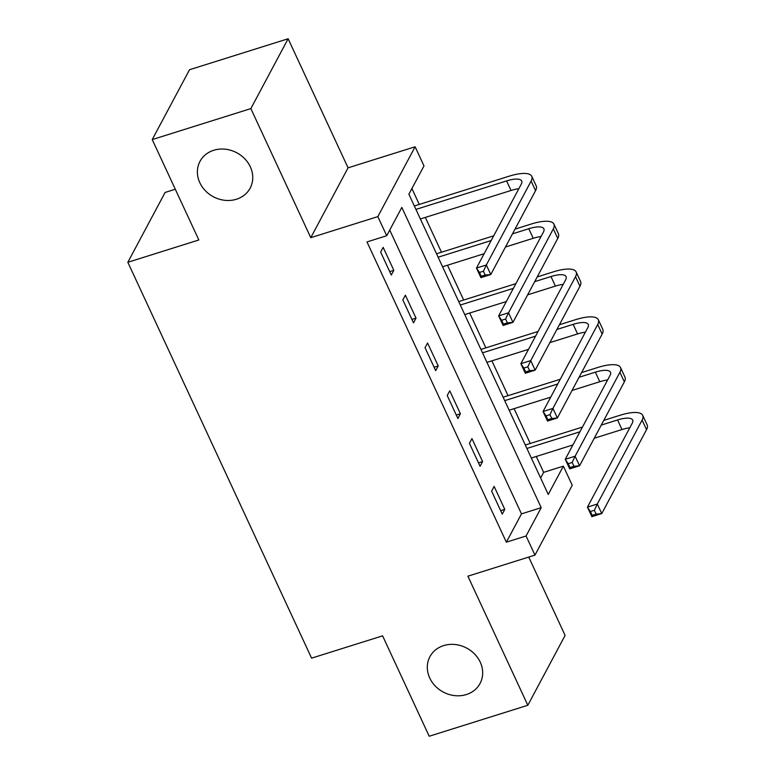 <?xml version="1.0" encoding="UTF-8"?>
<svg xmlns="http://www.w3.org/2000/svg" width="775" height="775" viewBox="0 0 775 775"><rect width="100%" height="100%" fill="white"/><g stroke="black" fill="none" stroke-linecap="round" stroke-linejoin="round"><path stroke-width="1.16" d="M443.629 645.604A28.423 24.907 28.1 0 1 474.707 654.129A28.423 24.907 28.1 0 1 480.064 683.463A28.423 24.907 28.1 0 1 466.347 694.555A28.423 24.907 28.1 0 1 435.269 686.03A28.423 24.907 28.1 0 1 429.912 656.696A28.423 24.907 28.1 0 1 443.629 645.604M213.706 150.282A28.423 24.907 28.1 0 1 244.793 158.817A28.423 24.907 28.1 0 1 250.151 188.151A28.423 24.907 28.1 0 1 236.433 199.243A28.423 24.907 28.1 0 1 205.356 190.718A28.423 24.907 28.1 0 1 199.989 161.374A28.423 24.907 28.1 0 1 213.706 150.282M563.367 466.143L572.241 485.266L534.963 555.113L526.08 535.99L541.202 507.673L401.828 207.419L386.715 235.736L377.832 216.612L415.119 146.775L423.993 165.898L408.88 194.205L548.254 494.46L563.367 466.143L543.643 472.343L536.271 456.465M175.295 189.245L165.114 192.442L127.836 262.289L311.589 658.159L382.598 635.849L429.205 736.25L527.823 705.269L565.101 635.423L528.734 557.07M127.836 262.289L198.846 239.979L152.239 139.578L189.517 69.731L288.135 38.75L250.858 108.597L310.775 237.683L377.832 216.612M310.775 237.683L348.062 167.836L288.135 38.75M348.062 167.836L415.119 146.775M530.245 443.474L514.077 408.657M508.051 395.667L491.892 360.84M485.857 347.849L469.698 313.032M463.663 300.041L447.504 265.224M441.469 252.233L425.31 217.417M419.275 204.426L411.912 188.538M152.239 139.578L250.858 108.597M540.621 478.01L543.643 472.343M386.715 235.736L366.992 241.936L506.356 542.18L521.478 513.873L389.738 230.068M380.651 252.098L391.307 275.038L393.826 270.32L383.17 247.37L380.651 252.098M402.845 299.906L413.501 322.855L416.02 318.137L405.364 295.188L402.845 299.906M425.039 347.713L435.695 370.663L438.214 365.945L427.558 342.996L425.039 347.713M447.233 395.521L457.88 418.471L460.408 413.753L449.752 390.803L447.233 395.521M469.427 443.339L480.074 466.288L482.593 461.561L471.946 438.611L469.427 443.339M491.621 491.147L502.268 514.096L504.787 509.378L494.14 486.429L491.621 491.147M534.963 555.113L467.897 576.183L527.823 705.269M506.356 542.18L526.08 535.99M521.478 513.873L541.202 507.673M389.718 271.618L393.826 270.32M411.903 319.426L416.02 318.137M434.097 367.234L438.214 365.945M456.291 415.042L460.408 413.753M478.485 462.859L482.593 461.561M500.679 510.667L504.787 509.378M483.406 271.231L479.463 272.461L481.236 276.287L485.179 275.048L483.406 271.231L486.342 264.972L490.778 274.534L480.917 277.634L476.48 268.073L486.342 264.972L531.127 181.069A33.315 10.463 -24.9 0 0 531.757 176.332A33.315 10.463 -24.9 0 0 509.107 176.206L414.344 205.976M415.933 209.405L506.579 180.924A22.204 6.975 155.1 0 1 521.691 181.011A22.204 6.975 155.1 0 1 521.265 184.169L476.48 268.073L479.463 272.461M420.37 218.967L511.025 190.485A22.204 6.975 155.1 0 1 518.814 188.761M485.179 275.048L490.778 274.534L535.573 190.631A33.315 10.463 -24.9 0 0 536.203 185.893L531.757 176.332M480.917 277.634L481.236 276.287M505.6 319.038L501.648 320.278L503.43 324.105L507.373 322.865L505.6 319.038L508.536 312.78L512.972 322.352L503.111 325.442L498.674 315.88L508.536 312.78L553.321 228.877A33.315 10.463 -24.9 0 0 553.951 224.149A33.315 10.463 -24.9 0 0 531.292 224.014L515.017 229.129M493.694 235.823L436.538 253.783M438.127 257.213L491.176 240.55M512.498 233.847L528.773 228.732A22.204 6.975 155.1 0 1 543.885 228.819A22.204 6.975 155.1 0 1 543.459 231.977L498.674 315.88L501.648 320.278M442.564 266.774L484.142 253.706M505.474 247.012L533.219 238.293A22.204 6.975 155.1 0 1 541.008 236.569M507.373 322.865L512.972 322.352L557.758 238.438A33.315 10.463 -24.9 0 0 558.397 233.711L553.951 224.149M503.111 325.442L503.43 324.105M527.794 366.846L523.842 368.086L525.624 371.913L529.567 370.673L527.794 366.846L530.73 360.598L535.167 370.159L525.305 373.259L520.868 363.698L530.73 360.598L575.515 276.685A33.315 10.463 -24.9 0 0 576.145 271.957A33.315 10.463 -24.9 0 0 553.486 271.822L537.211 276.937M515.888 283.64L458.732 301.591M460.321 305.021L513.37 288.358M534.692 281.654L550.967 276.539A22.204 6.975 155.1 0 1 566.079 276.627A22.204 6.975 155.1 0 1 565.653 279.785L520.868 363.698L523.842 368.086M464.758 314.582L506.337 301.523M527.668 294.82L555.404 286.101A22.204 6.975 155.1 0 1 563.202 284.377M529.567 370.673L535.167 370.159L579.952 286.246A33.315 10.463 -24.9 0 0 580.582 281.519L576.145 271.957M525.305 373.259L525.624 371.913M549.979 414.654L546.036 415.894L547.818 419.721L551.761 418.481L549.979 414.654L552.924 408.406L557.361 417.967L547.499 421.067L543.062 411.506L552.924 408.406L597.709 324.502A33.315 10.463 -24.9 0 0 598.339 319.765A33.315 10.463 -24.9 0 0 575.68 319.639L559.405 324.744M538.073 331.448L480.917 349.409M482.515 352.828L535.554 336.166M556.886 329.462L573.161 324.357A22.204 6.975 155.1 0 1 588.264 324.444A22.204 6.975 155.1 0 1 587.847 327.593L543.062 411.506L546.036 415.894M486.952 362.39L528.531 349.331M549.863 342.627L577.598 333.918A22.204 6.975 155.1 0 1 585.396 332.184M551.761 418.481L557.361 417.967L602.146 334.064A33.315 10.463 -24.9 0 0 602.776 329.327L598.339 319.765M547.499 421.067L547.818 419.721M572.173 462.472L568.23 463.712L570.003 467.528L573.955 466.288L572.173 462.472L575.108 456.213L579.555 465.775L569.693 468.875L565.246 459.313L575.108 456.213L619.903 372.31A33.315 10.463 -24.9 0 0 620.533 367.573A33.315 10.463 -24.9 0 0 597.874 367.447L581.599 372.562M560.267 379.256L503.111 397.217M504.709 400.646L557.748 383.974M579.08 377.28L595.355 372.165A22.204 6.975 155.1 0 1 610.458 372.252A22.204 6.975 155.1 0 1 610.041 375.41L565.246 459.313L568.23 463.712M509.146 410.207L550.725 397.139M572.057 390.445L599.792 381.726A22.204 6.975 155.1 0 1 607.59 380.002M573.955 466.288L579.555 465.775L624.34 381.872A33.315 10.463 -24.9 0 0 624.97 377.134L620.533 367.573M569.693 468.875L570.003 467.528M594.367 510.279L590.424 511.519L592.197 515.346L596.14 514.106L594.367 510.279L597.302 504.031L601.749 513.592L591.887 516.683L587.44 507.121L597.302 504.031L642.097 420.118A33.315 10.463 -24.9 0 0 642.727 415.39A33.315 10.463 -24.9 0 0 620.068 415.255L603.793 420.37M582.461 427.073L525.305 445.024M526.893 448.454L579.942 431.791M601.274 425.088L617.549 419.972A22.204 6.975 155.1 0 1 632.652 420.06A22.204 6.975 155.1 0 1 632.235 423.218L587.44 507.121L590.424 511.519M531.34 458.015L572.919 444.957M594.241 438.253L621.986 429.534A22.204 6.975 155.1 0 1 629.784 427.81M596.14 514.106L601.749 513.592L646.534 429.679A33.315 10.463 -24.9 0 0 647.164 424.952L642.727 415.39M591.887 516.683L592.197 515.346M506.579 180.924L511.025 190.485M531.127 181.069L535.573 190.631M528.773 228.732L533.219 238.293M553.321 228.877L557.758 238.438M550.967 276.539L555.404 286.101M575.515 276.685L579.952 286.246M573.161 324.357L577.598 333.918M597.709 324.502L602.146 334.064M595.355 372.165L599.792 381.726M619.903 372.31L624.34 381.872M617.549 419.972L621.986 429.534M642.097 420.118L646.534 429.679"/></g></svg>
